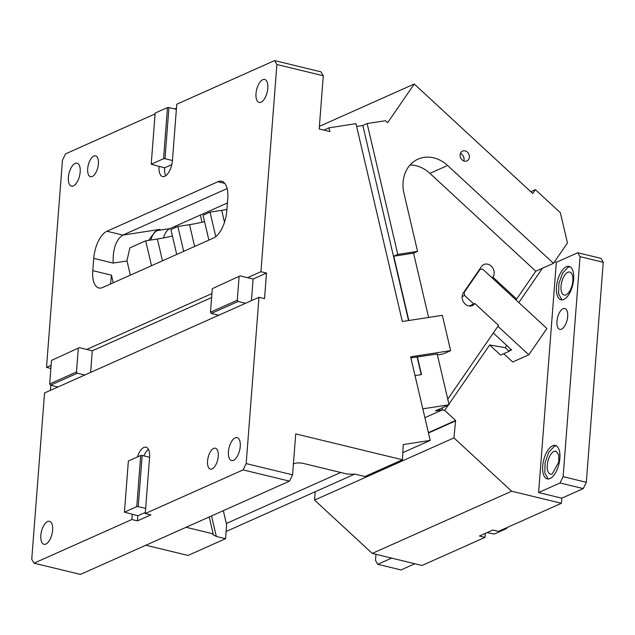 <?xml version="1.0" encoding="UTF-8"?>
<svg xmlns="http://www.w3.org/2000/svg" width="635" height="635" viewBox="0 0 635 635"><rect width="100%" height="100%" fill="white"/><g stroke="black" fill="none" stroke-linecap="round" stroke-linejoin="round"><path stroke-width="0.95" d="M251.444 300.657L253.103 279.043L247.539 277.693L260.937 271.716L276.884 64.5L274.598 60.579L176.76 104.227L172.434 160.512L165.005 158.71L168.942 107.545L167.481 107.561L163.544 158.726L165.005 158.71M176.371 109.347L168.942 107.545M167.481 107.561L155.154 113.062L151.217 164.227L163.544 158.726M171.799 164.632L164.6 167.838L151.217 164.227M159.036 166.489A13.43 6.159 -76.4 0 0 162.568 176.554A13.43 6.159 -76.4 0 0 164.751 176.292A13.43 6.159 -76.4 0 0 172.434 160.512M164.6 167.838A13.43 6.159 -76.4 0 0 165.719 175.736M155.091 113.903L65.532 153.861L62.46 160.171L46.514 367.387L50.863 368.443M51.102 365.339L46.514 367.387M211.923 293.584L86.717 349.448L79.296 347.647L51.483 360.41L79.296 347.647M227.743 198.58L226.798 210.86A23.106 10.597 103.6 0 1 213.574 238.006L102.616 287.512A23.106 10.597 103.6 0 1 98.862 287.972A23.106 10.597 103.6 0 1 92.781 270.653L93.726 258.374A23.106 10.597 103.6 0 1 106.942 231.235L217.908 181.721A23.106 10.597 103.6 0 1 221.655 181.269A23.106 10.597 103.6 0 1 227.743 198.58M262.771 79.685A11.819 5.421 103.6 0 1 264.692 79.454A11.819 5.421 103.6 0 1 267.573 90.257A11.819 5.421 103.6 0 1 261.041 102.203A11.819 5.421 103.6 0 1 259.12 102.433A11.819 5.421 103.6 0 1 256.238 91.63A11.819 5.421 103.6 0 1 262.771 79.685M75.152 163.401A11.819 5.421 103.6 0 1 77.065 163.171A11.819 5.421 103.6 0 1 79.947 173.974A11.819 5.421 103.6 0 1 73.422 185.912A11.819 5.421 103.6 0 1 71.501 186.15A11.819 5.421 103.6 0 1 68.62 175.347A11.819 5.421 103.6 0 1 75.152 163.401M93.837 156.051A10.747 4.929 103.6 0 1 95.575 155.845A10.747 4.929 103.6 0 1 98.195 165.664A10.747 4.929 103.6 0 1 92.258 176.522A10.747 4.929 103.6 0 1 90.511 176.728A10.747 4.929 103.6 0 1 87.9 166.91A10.747 4.929 103.6 0 1 93.837 156.051M274.598 60.579L321 71.826L323.286 75.748L319.191 128.961L329.859 131.54L328.993 127.825L323.898 130.096M51.483 360.41L49.673 383.945L50.522 385.191L57.944 386.993L44.545 392.97L31.75 559.252L34.036 563.174L80.439 574.421L289.504 481.139L243.102 469.892L246.174 463.582L292.576 474.829L289.504 481.139M138.239 506.627L136.771 506.643L140.708 455.478L142.177 455.462L138.239 506.627L145.661 508.429L149.598 457.264A13.43 6.159 -76.4 0 0 146.066 447.199A13.43 6.159 -76.4 0 0 143.883 447.461A13.43 6.159 -76.4 0 0 137.43 456.938M142.177 455.462L149.598 457.264M136.771 506.643L124.444 512.143L137.827 515.755L137.438 520.875L150.836 514.89L145.272 513.54L243.102 469.892M124.444 512.143L128.381 460.978L140.708 455.478M148.487 449.366A13.43 6.159 -76.4 0 0 143.883 455.874M34.036 563.174L131.866 519.525L137.438 520.875M131.866 519.525L132.263 514.406M145.359 512.397L137.827 515.755M145.661 508.429L145.272 513.54M45.863 544.068A11.819 5.421 103.6 0 1 43.942 544.298A11.819 5.421 103.6 0 1 41.061 533.495A11.819 5.421 103.6 0 1 47.593 521.549A11.819 5.421 103.6 0 1 49.514 521.319A11.819 5.421 103.6 0 1 52.387 532.122A11.819 5.421 103.6 0 1 45.863 544.068M233.482 460.351A11.819 5.421 103.6 0 1 231.561 460.581A11.819 5.421 103.6 0 1 228.679 449.778A11.819 5.421 103.6 0 1 235.212 437.84A11.819 5.421 103.6 0 1 237.133 437.602A11.819 5.421 103.6 0 1 240.014 448.405A11.819 5.421 103.6 0 1 233.482 460.351M212.114 468.892A10.747 4.929 103.6 0 1 210.376 469.106A10.747 4.929 103.6 0 1 207.756 459.288A10.747 4.929 103.6 0 1 213.693 448.429A10.747 4.929 103.6 0 1 215.44 448.215A10.747 4.929 103.6 0 1 218.051 458.033A10.747 4.929 103.6 0 1 212.114 468.892M292.576 474.829L295.727 433.895L402.463 459.764L403.241 444.571L430.212 440.412L410.615 356.814L450.62 350.647L442.349 315.341L402.336 321.508L355.965 123.666L328.993 127.825M402.463 459.764L364.934 476.512L355.711 474.274L347.186 474.051L303.649 463.502C299.918 462.717 296.87 462.717 294.505 463.502L293.41 463.987M437.19 354.012L410.861 357.87M450.62 350.647L443.119 353.997L437.396 354.878M227.116 188.571L122.857 235.093C115.983 239.649 112.752 248.983 113.157 263.088L93.726 258.374M113.252 282.765L111.474 275.185L110.514 283.988M145.883 545.227L188.039 555.442L225.56 538.694L226.631 524.756L223.329 510.667M225.56 538.694L216.337 536.464L212.828 534.583L213.169 533.852L209.217 516.961M213.169 533.852L186.087 527.288M148.63 240.363L155.17 231.529L160.036 229.362L122.857 235.093L106.942 231.235M163.544 237.927A23.106 12.303 81.2 0 1 169.942 228.616L227.401 202.978M200.335 215.051L202.017 222.226M430.212 440.412L403.019 452.549M354.774 474.075L226.116 531.479M226.338 523.502L340.693 472.48M175.331 227.592L175.038 226.346M49.673 383.945L76.478 371.983L78.288 348.448M50.522 385.191L77.327 373.229L76.478 371.983M57.944 386.993L84.749 375.031L77.327 373.229M50.419 390.35L50.808 385.262M247.539 277.693L240.109 275.892L212.304 288.647L210.487 312.19L211.336 313.436L238.141 301.474L245.57 303.276L218.765 315.238L211.336 313.436M239.101 276.693L237.292 300.228L210.487 312.19M237.292 300.228L238.141 301.474M245.57 303.276L258.969 297.299L264.541 298.648L266.502 273.066L253.103 279.043M260.937 271.716L266.502 273.066M246.174 463.582L258.969 297.299M323.286 75.748L276.884 64.5M84.749 375.031L218.765 315.238M211.614 297.553L92.289 350.798L90.622 372.412M92.289 350.798L86.717 349.448M240.109 275.892L212.304 288.647M176.459 108.196L174.76 108.958M554.014 451.374A11.819 5.421 -76.4 0 0 547.481 463.32A11.819 5.421 -76.4 0 0 550.362 474.115A11.819 5.421 -76.4 0 0 552.283 473.885L558.816 461.947L558.673 454.668L555.935 451.144L554.014 451.374M556.244 445.818L554.411 446.254L548.807 452.176L545.084 462.605L544.846 473.051L548.203 478.996M552.553 445.81A17.193 7.89 -76.4 0 0 543.052 463.177A17.193 7.89 -76.4 0 0 547.243 478.893A17.193 7.89 -76.4 0 0 550.029 478.552A17.193 7.89 103.6 0 0 559.53 461.185A17.193 7.89 103.6 0 0 555.339 445.468A17.193 7.89 103.6 0 0 552.553 445.81M556.316 262.311L538.599 492.546L560.046 482.981L563.118 476.663L580.049 256.659L577.763 252.738L556.316 262.311L554.49 261.866M566.333 266.732A17.193 7.89 103.6 0 1 569.119 266.39A17.193 7.89 103.6 0 1 573.31 282.107A17.193 7.89 103.6 0 1 563.809 299.474A17.193 7.89 103.6 0 1 561.022 299.815A17.193 7.89 103.6 0 1 556.832 284.107A17.193 7.89 103.6 0 1 566.333 266.732M561.53 329.152A10.747 4.929 103.6 0 1 559.784 329.367A10.747 4.929 103.6 0 1 557.165 319.548A10.747 4.929 103.6 0 1 563.102 308.689A10.747 4.929 103.6 0 1 564.848 308.475A10.747 4.929 103.6 0 1 567.468 318.294A10.747 4.929 103.6 0 1 561.53 329.152M577.763 252.738L600.964 258.366L603.25 262.287L580.049 256.659M603.25 262.287L586.319 482.29L563.118 476.663M560.046 482.981L583.247 488.601L586.319 482.29M538.599 492.546L561.808 498.173L583.247 488.601M518.827 302.57L542.433 268.256M448.945 404.154L489.656 344.98L500.602 355.1L509.183 351.274L510.683 349.091M442.246 409.94L444.683 410.353L448.254 405.154M444.683 410.353L455.628 420.473L453.938 437.896L511.635 491.22L561.411 503.285L561.808 498.173M489.656 344.98L505.293 347.678L509.183 351.274M505.293 347.678L506.793 345.496M455.628 420.473L428.387 432.633M428.474 432.991L455.231 421.053M453.938 437.896L314.563 500.086L315.206 491.728M561.411 503.285L498.427 531.392L492.855 530.042L479.457 536.019L485.021 537.369L422.037 565.475L372.261 553.41L314.563 500.086M372.261 553.41L511.635 491.22M487.021 532.646L494.308 534.043L506.635 528.534L505.992 528.01M485.331 533.4L485.021 537.369M414.861 563.737L400.987 569.928L377.785 564.301L391.66 558.109M506.635 528.534L506.698 527.701M377.785 564.301L375.499 560.38L375.968 554.307M567.793 272.296A11.819 5.421 -76.4 0 0 561.261 284.242A11.819 5.421 -76.4 0 0 564.142 295.045A11.819 5.421 -76.4 0 0 566.063 294.815A11.819 5.421 -76.4 0 0 572.595 282.869A11.819 5.421 -76.4 0 0 569.714 272.066A11.819 5.421 -76.4 0 0 567.793 272.296M570.024 266.74L568.19 267.184L562.586 273.098L558.864 283.535L558.625 293.981L561.975 299.918M410.035 165.005A32.774 27.456 66 0 1 429.919 173.363L535.797 271.216L553.482 263.319L567.452 243.014L560.348 212.717L535.392 189.651L532.733 193.516L414.25 84.018L387.636 122.698L385.501 120.729L367.117 123.563L362.831 125.476L356.608 126.436M553.482 263.319L447.611 165.473A32.774 27.456 66 0 0 418.02 159.139A32.774 27.456 66 0 0 408.067 167.521A32.774 27.456 66 0 0 403.955 193.294L417.568 251.365L397.788 254.413L367.117 123.563M468.582 159.536A5.374 4.501 66 0 0 468.241 153.075A5.374 4.501 66 0 0 462.566 151.098A5.374 4.501 66 0 0 460.939 152.471A5.374 4.501 66 0 0 461.272 158.94A5.374 4.501 66 0 0 466.947 160.917A5.374 4.501 66 0 0 468.582 159.536M463.74 160.925A5.374 4.501 66 0 0 460.415 153.48M530.773 191.707L535.392 189.651M319.397 126.341L414.25 84.018M428.617 317.452L413.552 253.159L393.771 256.207L397.788 254.413M413.552 253.159L417.568 251.365M421.235 374.642L417.076 356.91M408.551 320.548L362.831 125.476M415.02 375.602L421.521 374.602L417.362 356.87M408.837 320.5L393.771 256.207M151.519 265.692L145.693 240.816L129.873 247.872L126.952 260.652L130.35 275.138M215.765 236.649L210.018 212.114L203.049 215.225L208.875 240.101M176.713 254.452L170.886 229.576L177.856 226.465L189.54 224.663A25.257 3.08 166.8 0 0 204.549 221.631M177.856 226.465L183.682 251.341M145.693 240.816L157.377 239.014A25.257 3.08 166.8 0 0 172.387 235.982M210.018 212.114L221.702 210.312A25.257 3.08 166.8 0 0 226.909 209.407M437.142 353.822L449.088 404.781L422.807 408.837M449.088 404.781L435.419 410.885L442.611 409.773L442.166 407.868M424.886 417.687L442.611 409.773M463.399 292.838L464.129 292.513L480.1 269.303L482.695 269.169L515.556 299.545L516.636 299.069L492.935 277.17A8.057 6.755 66 0 0 492.427 267.47A8.057 6.755 66 0 0 483.918 264.509A8.057 6.755 66 0 0 481.473 266.573L463.375 292.878A8.057 6.755 66 0 0 463.883 302.577A8.057 6.755 66 0 0 472.392 305.538A8.057 6.755 66 0 0 474.837 303.474L498.538 325.374L447.77 399.169M491.863 277.646L492.935 277.17M469.225 305.983L474.837 303.474M515.556 299.545L546.902 328.509L528.804 354.814L512.723 361.99L503.745 353.695M509.445 350.885L511.588 349.925L493.284 333.01M497.919 326.271L528.804 354.814M464.129 292.513L464.598 295.473L473.766 303.951M464.598 295.473L462.137 296.569M479.735 269.097A8.057 6.755 66 0 1 480.108 269.303L479.369 269.629M535.797 271.216L516.636 299.069M224.782 183.388L217.908 181.721M111.474 275.185L92.781 270.653M216.337 536.464L211.526 515.938M113.157 263.088L127.024 260.953M156.607 230.735A6.445 5.397 66 0 1 157.361 230.553L160.036 229.362M169.942 228.616L157.361 230.553A23.106 12.303 -98.8 0 0 150.916 240.006M189.54 224.663L194.643 246.451M157.377 239.014L162.481 260.802M221.702 210.312L224.504 222.25M429.919 173.363L447.611 165.473"/></g></svg>
